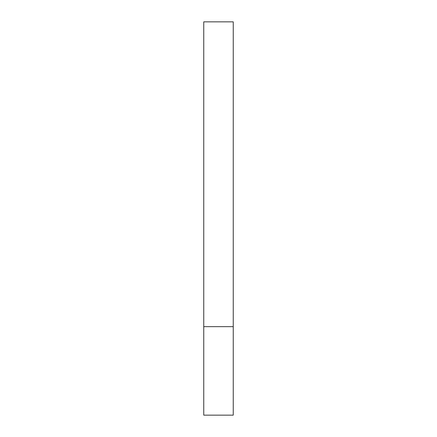 <?xml version="1.0" encoding="UTF-8"?>
<svg xmlns="http://www.w3.org/2000/svg" width="437" height="437" viewBox="0 0 437 437"><rect width="100%" height="100%" fill="white"/><g stroke="black" fill="none" stroke-linecap="round" stroke-linejoin="round"><path stroke-width="0.66" d="M233.249 326.658L203.751 326.658L233.249 326.658L233.249 21.85L203.751 21.85L203.751 415.15L233.249 415.15L233.249 326.658"/></g></svg>
